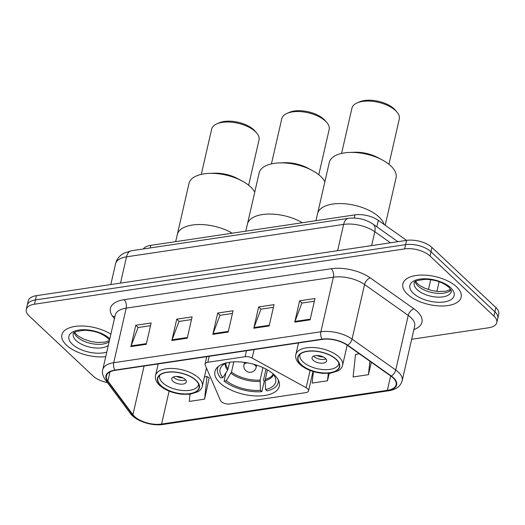 <?xml version="1.0" encoding="UTF-8"?>
<svg xmlns="http://www.w3.org/2000/svg" width="525" height="525" viewBox="0 0 525 525"><rect width="100%" height="100%" fill="white"/><g stroke="black" fill="none" stroke-linecap="round" stroke-linejoin="round"><path stroke-width="0.79" d="M307.591 388.723A6.228 2.979 -167.1 0 0 306.141 387.699L252.125 358.043A6.228 2.979 -167.1 0 0 245.123 356.705L207.815 362.276A6.228 2.979 -167.1 0 0 205.072 364.015A6.228 2.979 -167.1 0 0 205.196 365.052L220.454 400.503A6.228 2.979 -167.1 0 0 229.733 403.981L305.799 392.621A6.228 2.979 -167.1 0 0 308.543 390.882A6.228 2.979 -167.1 0 0 307.591 388.723M274.253 374.843A33.009 15.802 -167.1 0 0 239.617 361.909A33.009 15.802 -167.1 0 0 214.935 371.523A33.009 15.802 -167.1 0 0 219.982 382.948A33.009 15.802 -167.1 0 0 254.618 395.883A33.009 15.802 -167.1 0 0 279.293 386.269A33.009 15.802 -167.1 0 0 274.253 374.843M143.279 248.981A18.683 8.945 12.9 0 1 150.78 245.365L354.939 214.869A18.683 8.945 12.9 0 1 378.322 220.369L406.613 240.384L36.428 295.673A18.683 8.945 -167.1 0 0 28.206 300.891L27.228 305.156A18.683 8.945 -167.1 0 1 35.451 299.939A18.683 8.945 -167.1 0 0 27.228 305.156L26.25 309.422A18.683 8.945 -167.1 0 0 29.105 315.886L93.05 375.979A18.683 8.945 -167.1 0 0 107.448 382.627M411.672 339.268L488.572 327.784A18.683 8.945 -167.1 0 0 496.794 322.567L498.75 314.035A18.683 8.945 -167.1 0 0 495.895 307.571L431.95 247.478A18.683 8.945 -167.1 0 0 406.599 240.384L405.622 244.65L35.451 299.939L405.622 244.65A18.683 8.945 -167.1 0 1 430.973 251.744A18.683 8.945 -167.1 0 0 405.622 244.65L404.644 248.909L34.473 304.205A18.683 8.945 -167.1 0 0 26.25 309.422M496.794 322.567A18.683 8.945 -167.1 0 0 493.94 316.103L494.917 311.837L430.973 251.744L494.917 311.837A18.683 8.945 -167.1 0 1 497.772 318.301A18.683 8.945 -167.1 0 0 494.917 311.837L495.895 307.571M456.592 286.853A29.899 14.313 -167.1 0 0 425.224 275.146A29.899 14.313 -167.1 0 0 402.872 283.854A29.899 14.313 -167.1 0 0 407.439 294.197A29.899 14.313 -167.1 0 0 438.808 305.911A29.899 14.313 -167.1 0 0 461.16 297.202A29.899 14.313 -167.1 0 0 456.592 286.853A29.899 14.313 -167.1 0 0 425.224 275.146A29.899 14.313 -167.1 0 0 402.872 283.854A29.899 14.313 -167.1 0 0 407.439 294.197A29.899 14.313 -167.1 0 0 438.808 305.911A29.899 14.313 -167.1 0 0 461.16 297.202A29.899 14.313 -167.1 0 0 456.592 286.853M110.88 334.182A29.899 14.313 -167.1 0 0 80.732 325.999A29.899 14.313 -167.1 0 0 61.884 334.786A29.899 14.313 -167.1 0 0 66.452 345.135A29.899 14.313 -167.1 0 0 105.735 356.652A29.899 14.313 -167.1 0 1 66.452 345.135A29.899 14.313 -167.1 0 1 61.884 334.786A29.899 14.313 -167.1 0 1 80.732 325.999A29.899 14.313 -167.1 0 1 110.88 334.182M393.094 377.869A19.93 9.542 12.9 0 1 396.139 384.766A19.93 9.542 12.9 0 1 387.365 390.331L161.575 424.056A19.93 9.542 12.9 0 1 132.93 414.711L107.881 381.019A19.93 9.542 12.9 0 1 106.437 375.9A19.93 9.542 12.9 0 1 115.205 370.335L322.363 339.393A19.93 9.542 12.9 0 1 347.307 345.26L390.994 376.163A19.93 9.542 12.9 0 1 393.094 377.869M393.501 377.803A20.429 9.778 -167.1 0 0 391.348 376.064L347.662 345.155A20.429 9.778 -167.1 0 0 322.101 339.143L114.942 370.086A20.429 9.778 -167.1 0 0 107.428 381.038L132.484 414.73A20.429 9.778 -167.1 0 0 161.844 424.305L387.634 390.58A20.429 9.778 -167.1 0 0 393.501 377.803M190.037 394.209L189.256 401.441L204.612 399.144L209.18 377.869M493.94 316.103L429.995 256.01A18.683 8.945 -167.1 0 0 404.644 248.909M130.902 346.605L135.791 325.283L151.148 322.987L146.265 344.308L130.902 346.605A4.981 2.769 81.5 0 1 131.119 345.903L146.423 343.613M253.785 328.25L258.668 306.928L274.03 304.631L269.141 325.953L253.785 328.25A4.981 2.769 81.5 0 1 253.995 327.548L269.305 325.264M294.742 322.133L299.631 300.812L314.987 298.515L310.104 319.837L294.742 322.133A4.981 2.769 81.5 0 1 294.952 321.431L310.262 319.141M171.865 340.489L176.748 319.167L192.111 316.87L187.228 338.192L171.865 340.489A4.981 2.769 81.5 0 1 172.075 339.787L187.386 337.496M212.822 334.366L217.711 313.044L233.067 310.754L228.185 332.076L212.822 334.366A4.981 2.769 81.5 0 1 213.032 333.664L228.342 331.38M313.373 371.556L312.132 383.086L327.495 380.789L329.195 373.373M359.376 353.798L355.53 354.375L353.095 376.97L368.452 374.673L371.3 362.237M217.711 313.044L220.1 315.295M232.45 313.451L219.982 315.315L213.032 333.664M176.748 319.167L179.143 321.412M191.494 319.567L179.018 321.431L172.075 339.787M299.631 300.812L302.019 303.056M314.37 301.212L301.901 303.076L294.952 321.431M258.668 306.928L261.063 309.173M273.407 307.328L260.938 309.192L253.995 327.548M135.791 325.283L138.18 327.528M150.531 325.684L138.062 327.548L131.119 345.903M327.495 380.789L328.289 373.439M368.452 374.673L369.902 361.239M204.612 399.144L207.047 376.55L209.449 378.033M204.422 376.943L207.047 376.55M227.095 362.742A28.527 13.657 -167.1 0 0 221.734 366.155A28.527 13.657 -167.1 0 0 222.876 377.613L227.64 370.132L229.674 362.276M266.004 369.101L263.465 380.205L264.298 380.986L261.857 391.65A31.146 14.91 -167.1 0 1 224.044 381.065L225.934 372.809M227.568 370.243L227.896 369.672M218.505 366.365A31.146 14.91 -167.1 0 0 217.494 368.747A31.146 14.91 -167.1 0 0 220.71 377.934L222.876 377.613M224.044 381.065L226.203 380.743A28.527 13.657 -167.1 0 0 260.452 390.331L261.857 391.65M260.452 390.331L260.105 380.113L262.966 367.612M233.809 361.883L231.473 372.1L226.203 380.743M302.393 222.718A34.256 16.4 -167.1 0 0 268.288 214.069A34.256 16.4 -167.1 0 0 247.419 224.123A34.256 16.4 12.9 0 1 262.493 214.554A34.256 16.4 12.9 0 1 302.393 222.718M267.389 369.869L265.118 380.625L265.571 389.563L266.976 390.889A31.146 14.91 -167.1 0 0 278.204 382.653A31.146 14.91 -167.1 0 0 278.329 380.067M265.571 389.563A28.527 13.657 -167.1 0 0 275.52 378.473A28.527 13.657 -167.1 0 0 272.823 373.78L273.02 373.754M324.877 181.716A34.256 16.4 -167.1 0 0 312.053 170.389A34.256 16.4 -167.1 0 0 279.405 162.914A34.256 16.4 -167.1 0 0 274.214 163.38A34.256 16.4 -167.1 0 0 259.14 172.948L245.805 231.171M318.793 174.746L329.155 129.511A24.294 11.629 -167.1 0 0 326.74 122.456A24.294 11.629 -167.1 0 0 292.484 111.884A24.294 11.629 -167.1 0 0 287.044 113.367A24.294 11.629 -167.1 0 0 281.794 118.67L271.438 163.898M326.74 122.456L325.047 120.494A21.801 10.434 -167.1 0 0 294.308 111.005A21.801 10.434 -167.1 0 0 289.419 112.33L287.044 113.367M312.053 170.389L307.598 168.026A24.294 11.629 -167.1 0 0 284.445 162.724L279.405 162.914M384.142 224.483A34.256 16.4 -167.1 0 0 379.116 217.088A34.256 16.4 -167.1 0 0 343.173 203.667A34.256 16.4 -167.1 0 0 317.566 213.642A34.256 16.4 12.9 0 1 332.64 204.081A34.256 16.4 12.9 0 1 384.142 224.483M336.131 359.422A21.177 10.139 -167.1 0 0 313.917 351.127A21.177 10.139 -167.1 0 0 298.082 357.295A21.177 10.139 -167.1 0 0 301.317 364.619A21.177 10.139 -167.1 0 0 323.538 372.921A21.177 10.139 -167.1 0 0 339.367 366.752A21.177 10.139 -167.1 0 0 336.131 359.422M338.874 363.031A19.93 9.542 12.9 0 1 338.763 363.805A19.93 9.542 12.9 0 1 323.866 369.613A19.93 9.542 12.9 0 1 302.951 361.804A19.93 9.542 12.9 0 1 299.906 354.907A19.93 9.542 12.9 0 1 300.142 354.165M325.48 358.437A7.475 3.577 -167.1 0 0 317.638 355.51A7.475 3.577 -167.1 0 0 312.047 357.689A7.475 3.577 -167.1 0 0 313.189 360.275A7.475 3.577 -167.1 0 0 321.031 363.202A7.475 3.577 -167.1 0 0 326.622 361.023A7.475 3.577 -167.1 0 0 325.48 358.437M313.609 356.081A7.475 3.577 -167.1 0 0 314.048 356.541A7.475 3.577 -167.1 0 0 325.92 358.903M323.393 357.026A9.968 4.771 12.9 0 1 316.7 355.491M321.359 356.199A8.722 4.174 12.9 0 1 318.885 355.635M385.199 225.232L396.073 177.765A34.256 16.4 -167.1 0 0 382.193 159.915A34.256 16.4 -167.1 0 0 349.545 152.434A34.256 16.4 -167.1 0 0 344.361 152.906A34.256 16.4 -167.1 0 0 329.287 162.468L315.952 220.697M388.94 164.273L399.295 119.037A24.294 11.629 -167.1 0 0 396.887 111.982A24.294 11.629 -167.1 0 0 362.631 101.404A24.294 11.629 -167.1 0 0 357.184 102.887A24.294 11.629 -167.1 0 0 351.94 108.189L341.578 153.425M396.887 111.982L395.194 110.014A21.801 10.434 -167.1 0 0 364.448 100.524A21.801 10.434 -167.1 0 0 359.566 101.857L357.184 102.887M382.193 159.915L377.738 157.553A24.294 11.629 -167.1 0 0 354.585 152.25L349.545 152.434M195.845 380.376A21.177 10.139 -167.1 0 0 173.631 372.081A21.177 10.139 -167.1 0 0 157.795 378.249A21.177 10.139 -167.1 0 0 161.031 385.58A21.177 10.139 -167.1 0 0 183.251 393.875A21.177 10.139 -167.1 0 0 199.08 387.706A21.177 10.139 -167.1 0 0 195.845 380.376M232.253 233.198A34.256 16.4 -167.1 0 0 198.148 224.543A34.256 16.4 -167.1 0 0 177.279 234.596A34.256 16.4 12.9 0 1 192.353 225.035A34.256 16.4 12.9 0 1 232.253 233.198M198.588 383.985A19.93 9.542 12.9 0 1 198.476 384.759A19.93 9.542 12.9 0 1 183.579 390.567A19.93 9.542 12.9 0 1 162.665 382.758A19.93 9.542 12.9 0 1 159.62 375.861A19.93 9.542 12.9 0 1 159.856 375.119M185.194 379.391A7.475 3.577 -167.1 0 0 177.352 376.464A7.475 3.577 -167.1 0 0 171.76 378.643A7.475 3.577 -167.1 0 0 172.902 381.229A7.475 3.577 -167.1 0 0 180.744 384.156A7.475 3.577 -167.1 0 0 186.336 381.977A7.475 3.577 -167.1 0 0 185.194 379.391M173.322 377.035A7.475 3.577 -167.1 0 0 173.762 377.495A7.475 3.577 -167.1 0 0 185.633 379.857M183.107 377.98A9.968 4.771 12.9 0 1 176.413 376.445M181.073 377.153A8.722 4.174 12.9 0 1 178.598 376.589M254.73 192.196A34.256 16.4 -167.1 0 0 241.907 180.869A34.256 16.4 -167.1 0 0 209.258 173.388A34.256 16.4 -167.1 0 0 204.074 173.86A34.256 16.4 -167.1 0 0 189 183.422L175.665 241.651M248.653 185.227L259.009 139.991A24.294 11.629 -167.1 0 0 256.594 132.937A24.294 11.629 -167.1 0 0 222.344 122.364A24.294 11.629 -167.1 0 0 216.897 123.841A24.294 11.629 -167.1 0 0 211.654 129.143L201.292 174.379M256.594 132.937L254.907 130.968A21.801 10.434 -167.1 0 0 224.162 121.478A21.801 10.434 -167.1 0 0 219.279 122.811L216.897 123.841M241.907 180.869L237.451 178.507A24.294 11.629 -167.1 0 0 214.298 173.204L209.258 173.388M306.141 387.699L310.091 370.44M376.845 226.82L378.322 220.369M354.217 218.039L354.939 214.869M150.189 247.951L150.78 245.365M245.123 356.705L246.488 350.726M252.125 358.043L254.061 349.591M207.815 362.276L209.186 356.298M439.071 281.741L438.808 283.211A24.918 11.924 -167.1 0 0 438.952 281.695M431.95 247.478L429.995 256.01M36.428 295.673L34.473 304.205M390.449 242.793L374.811 231.728L371.628 245.608M348.449 218.334A12.456 6.93 81.5 0 0 343.632 224.398L126.525 256.83A24.918 11.924 -167.1 0 0 115.559 263.786C116.353 260.479 118.04 257.696 120.612 255.432L123.729 253.253L131.342 250.766L348.449 218.334C357.381 217.298 365.59 219.24 373.072 224.155A12.456 7.133 125.3 0 1 374.811 231.728A24.918 11.924 -167.1 0 0 343.632 224.398L337.608 250.688M430.723 279.7L428.459 289.583M131.342 250.766A12.456 6.93 81.5 0 0 126.525 256.83L120.501 283.119M387.365 390.331L390.666 375.933M114.417 318.734L112.658 316.365A31.146 14.91 12.9 0 1 124.11 299.663L331.262 268.721A6.228 3.465 81.5 0 1 333.375 277.187L320.873 331.767A24.918 11.924 12.9 0 1 352.052 339.104L395.738 370.013A24.918 11.924 12.9 0 1 398.363 372.14A24.918 11.924 12.9 0 1 402.17 380.756L414.671 326.176A24.918 11.924 -167.1 0 0 410.865 317.553A24.918 11.924 -167.1 0 0 408.24 315.427L364.553 284.517A24.918 11.924 -167.1 0 0 333.375 277.187L126.217 308.129A24.918 11.924 -167.1 0 0 115.251 315.085L102.749 369.672A24.918 11.924 12.9 0 1 113.715 362.716L320.873 331.767A6.228 3.465 81.5 0 0 322.101 339.143M391.348 376.064A6.228 3.563 125.3 0 0 395.738 370.013L408.24 315.427A6.228 3.563 -54.7 0 1 413.923 308.798A31.146 14.91 12.9 0 1 413.89 329.562M114.942 370.086A6.228 3.465 -98.5 0 1 113.715 362.716L126.217 308.129A6.228 3.465 81.5 0 0 124.11 299.663M107.428 381.038A6.228 4.771 143.4 0 1 105.177 379.575L130.233 413.267C135.89 421.194 151.666 426.261 162.999 424.476L388.795 390.744A6.228 3.465 -98.5 0 1 387.634 390.58M331.262 268.721A31.146 14.91 12.9 0 1 370.237 277.889A6.228 3.563 -54.7 0 0 364.553 284.517L352.052 339.104A6.228 3.563 125.3 0 1 347.662 345.155M132.484 414.73A6.228 4.771 143.4 0 1 130.233 413.267M161.844 424.305A6.228 3.465 81.5 0 0 162.999 424.476M370.237 277.889L413.923 308.798M114.87 316.752A6.228 4.771 -36.6 0 0 112.658 316.365M107.881 381.019L109.961 371.917M132.93 414.711L144.086 366.023M161.575 424.056L169.122 391.118M415.196 281.774A18.985 9.089 -167.1 0 0 417.998 285.928A18.985 9.089 -167.1 0 0 435.54 293.153A18.985 9.089 -167.1 0 0 450.968 289.971M414.245 283.093A18.985 9.089 -167.1 0 0 417.145 289.662A18.985 9.089 -167.1 0 0 437.062 297.098A18.985 9.089 -167.1 0 0 451.257 291.565C452.025 291.71 451.231 290.279 448.868 287.26C441.144 281.033 434.011 279.91 426.136 279.32C417.375 280.16 413.405 281.42 414.245 283.093M413.339 293.317A22.719 10.874 -167.1 0 0 444.17 301.947A22.719 10.874 -167.1 0 0 450.693 287.739A22.719 10.874 -167.1 0 0 419.869 279.11A22.719 10.874 -167.1 0 0 413.339 293.317M225.77 363.293A24.419 11.688 -167.1 0 0 228.139 368.97M230.974 373.262A24.708 11.826 -167.1 0 0 260 381.386M225.304 363.523A24.708 11.826 -167.1 0 0 227.64 370.132M231.473 372.1A24.419 11.688 -167.1 0 0 260.105 380.113M265.118 380.625A24.708 11.826 -167.1 0 0 273.446 374.548M265.223 379.345A24.419 11.688 -167.1 0 0 273.125 374.141M253.555 364.225A6.228 2.979 12.9 0 1 255.17 365.334A6.228 2.979 12.9 0 1 256.121 367.493A6.228 6.228 0 0 1 250.97 372.264A6.228 6.228 0 0 1 243.974 364.711A6.228 2.979 12.9 0 1 246.717 362.972A6.228 2.979 12.9 0 1 247.702 362.887M301.061 364.658A21.492 10.283 -167.1 0 0 330.218 372.822A21.492 10.283 -167.1 0 0 336.387 359.382A21.492 10.283 -167.1 0 0 307.237 351.225A21.492 10.283 -167.1 0 0 301.061 364.658M338.927 356.947A23.979 11.478 12.9 0 1 342.589 365.242C342.103 367.434 340.646 369.285 338.218 370.794L330.52 373.229L322.599 373.334C313.077 372.291 305.491 369.292 299.841 364.343C296.422 360.964 295.083 357.689 295.838 354.533A23.979 11.478 12.9 0 1 313.766 347.55A23.979 11.478 12.9 0 1 338.927 356.947M74.209 332.712A18.985 9.089 -167.1 0 0 77.011 336.86A18.985 9.089 -167.1 0 0 109.167 341.663M109.522 340.095L107.881 338.198C100.157 331.971 93.017 330.842 85.148 330.258C76.381 331.098 72.417 332.351 73.257 334.025A18.985 9.089 -167.1 0 0 76.158 340.594A18.985 9.089 -167.1 0 0 108.314 345.391M109.823 338.783A22.719 10.874 -167.1 0 0 109.705 338.671A22.719 10.874 -167.1 0 0 78.881 330.041A22.719 10.874 -167.1 0 0 72.352 344.249A22.719 10.874 -167.1 0 0 106.785 352.052M160.775 385.613A21.492 10.283 -167.1 0 0 189.925 393.776A21.492 10.283 -167.1 0 0 196.101 380.336A21.492 10.283 -167.1 0 0 166.95 372.179A21.492 10.283 -167.1 0 0 160.775 385.613M198.64 377.902A23.979 11.478 12.9 0 1 202.302 386.197C201.817 388.388 200.36 390.239 197.932 391.748L190.234 394.183L182.313 394.288C172.791 393.245 165.204 390.246 159.554 385.298C156.128 381.918 154.796 378.643 155.551 375.493A23.979 11.478 12.9 0 1 173.48 368.504A23.979 11.478 12.9 0 1 198.64 377.902M205.072 364.015L206.758 356.659M308.543 390.882L312.992 371.444M438.808 283.211L436.938 291.388M115.559 263.786L110.801 284.57M373.072 224.155L397.858 241.69M102.749 369.672C101.889 372.461 102.697 375.762 105.177 379.575M388.795 390.744C396.113 389.609 400.568 386.282 402.17 380.756M450.712 289.478L445.712 291.237L437.988 291.487L431.904 290.535L424.771 288.199L420.23 285.784L417.487 283.664L415.642 281.446M217.927 366.837L217.494 368.747M278.644 380.737L278.204 382.653M256.121 367.493L256.653 365.157M243.974 364.711L244.512 362.381M347.183 345.174L342.589 365.242M298.489 342.956L295.838 354.533M338.763 363.805L338.92 363.129M299.906 354.907L300.064 354.231M109.403 340.613L104.724 342.169L97 342.425L90.917 341.467L83.783 339.13L79.242 336.722L76.499 334.596L74.655 332.384M206.469 368.012L202.302 386.197M158.202 363.91L155.551 375.493M198.476 384.759L198.634 384.09M159.62 375.861L159.777 375.185"/></g></svg>
